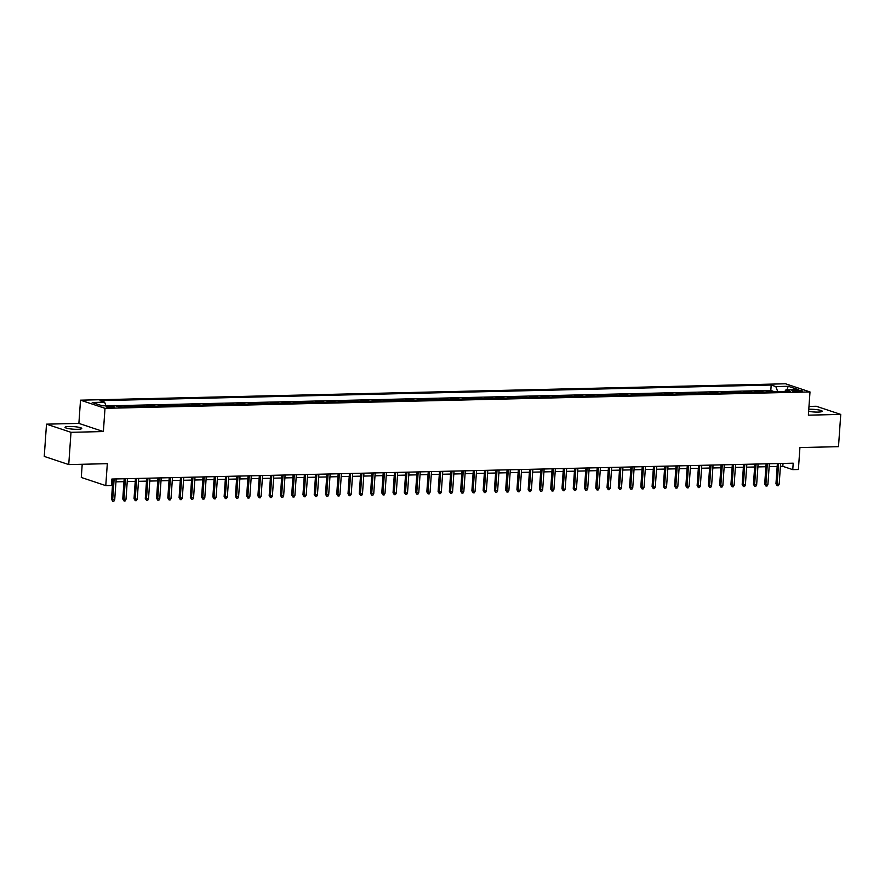 <?xml version="1.0" encoding="UTF-8"?>
<svg xmlns="http://www.w3.org/2000/svg" width="885" height="885" viewBox="0 0 885 885"><rect width="100%" height="100%" fill="white"/><g stroke="black" fill="none" stroke-linecap="round" stroke-linejoin="round"><path stroke-width="1.33" d="M77.637 429.302A8.385 1.294 4 0 0 81.752 428.484A8.385 1.294 4 0 0 77.581 427.057A8.385 1.294 4 0 0 69.163 426.481A8.385 1.294 4 0 0 65.036 427.311A8.385 1.294 4 0 0 69.207 428.738A8.385 1.294 4 0 0 77.637 429.302M808.636 411.337A8.385 1.294 4 0 0 818.094 412.089A8.385 1.294 4 0 0 822.22 411.259A8.385 1.294 4 0 0 818.05 409.832A8.385 1.294 4 0 0 809.62 409.257A8.385 1.294 4 0 0 808.779 409.29M112.362 407.576A4.193 0.653 4 0 0 114.419 407.155A4.193 0.653 4 0 0 112.34 406.447A4.193 0.653 4 0 0 108.125 406.16A4.193 0.653 4 0 0 106.056 406.569A4.193 0.653 4 0 0 108.147 407.288A4.193 0.653 4 0 0 112.362 407.576M82.205 464.26L81.287 477.457L105.78 485.622L111.41 485.489L111.864 479.039L793.203 463.187L792.761 469.636L798.392 469.515L799.918 447.567L838.493 446.671L840.75 414.412L816.258 406.259L808.978 406.425M46.507 424.158L44.25 456.417L68.742 464.581L70.999 432.311L103.379 431.559L105.005 408.328L80.513 400.175L78.887 423.406L46.507 424.158L70.999 432.311M105.005 408.328L809.996 391.933L785.504 383.78L80.513 400.175M768.191 391.989L766.266 391.347L773.025 391.192L772.981 391.878M763.689 392.088L761.764 391.447L761.719 392.144M761.764 391.447L755.005 391.613L756.929 392.254M745.668 392.509L743.743 391.867L750.502 391.712L750.458 392.398M734.406 392.774L732.481 392.132L739.24 391.978L739.196 392.663M723.145 393.04L721.22 392.398L727.979 392.232L727.935 392.929M711.883 393.294L709.958 392.652L716.717 392.498L716.673 393.183M700.621 393.559L698.696 392.918L705.456 392.763L705.411 393.449M689.36 393.825L687.435 393.183L694.194 393.017L694.15 393.714M678.098 394.079L676.173 393.438L682.932 393.283L682.888 393.969M666.836 394.345L664.912 393.703L671.671 393.548L671.626 394.234M655.575 394.61L653.65 393.969L660.409 393.814L660.365 394.5M644.313 394.865L642.388 394.223L649.147 394.068L649.103 394.754M633.052 395.13L631.127 394.489L637.886 394.334L637.842 395.02M621.79 395.396L619.865 394.754L626.624 394.599L626.58 395.285M610.528 395.65L608.603 395.009L615.363 394.854L615.318 395.54M599.267 395.916L597.342 395.274L604.101 395.119L604.057 395.805M588.005 396.181L586.08 395.54L592.839 395.385L592.795 396.071M576.743 396.436L574.819 395.794L581.578 395.639L581.533 396.325M565.482 396.701L563.557 396.06L570.316 395.905L570.272 396.591M554.22 396.967L552.295 396.325L559.054 396.17L559.01 396.856M542.959 397.221L541.034 396.591L547.793 396.425L547.749 397.111M531.697 397.487L529.772 396.845L536.531 396.69L536.487 397.376M520.435 397.752L518.51 397.111L525.27 396.956L525.214 397.642M509.174 398.007L507.249 397.376L514.008 397.21L513.953 397.896M497.912 398.272L495.987 397.63L502.746 397.476L502.691 398.161M486.65 398.538L484.726 397.896L491.485 397.741L491.429 398.427M475.389 398.803L473.464 398.161L480.223 397.996L480.168 398.681M464.127 399.058L462.202 398.416L468.962 398.261L468.906 398.947M452.866 399.323L450.941 398.681L457.7 398.527L457.645 399.212M441.604 399.589L439.679 398.947L446.438 398.781L446.383 399.478M430.342 399.843L428.417 399.201L435.177 399.047L435.121 399.732M419.081 400.108L417.156 399.467L423.915 399.312L423.86 399.998M407.819 400.374L405.894 399.732L412.653 399.566L412.598 400.263M396.557 400.628L394.633 399.987L401.392 399.832L401.336 400.518M385.296 400.894L383.371 400.252L390.13 400.097L390.075 400.783M374.034 401.159L372.109 400.518L378.868 400.352L378.813 401.049M362.773 401.414L360.848 400.772L367.607 400.617L367.552 401.303M351.511 401.679L349.586 401.038L356.345 400.883L356.29 401.569M340.249 401.945L338.324 401.303L345.073 401.148L345.028 401.834M328.988 402.199L327.063 401.558L333.811 401.403L333.767 402.089M317.726 402.465L315.801 401.823L322.549 401.668L322.505 402.354M306.464 402.73L304.54 402.089L311.288 401.934L311.243 402.62M295.203 402.985L293.278 402.343L300.026 402.188L299.982 402.874M283.941 403.25L282.016 402.609L288.764 402.454L288.72 403.14M272.68 403.516L270.755 402.874L277.503 402.719L277.459 403.405M261.418 403.77L259.493 403.129L266.241 402.974L266.197 403.66M250.156 404.036L248.231 403.394L254.98 403.239L254.935 403.925M238.884 404.301L236.959 403.66L243.718 403.505L243.674 404.191M227.622 404.556L225.697 403.925L232.456 403.759L232.412 404.445M216.36 404.821L214.435 404.18L221.195 404.025L221.15 404.71M205.099 405.087L203.174 404.445L209.933 404.29L209.889 404.976M193.837 405.341L191.912 404.71L198.671 404.545L198.627 405.23M182.575 405.607L180.651 404.965L187.41 404.81L187.366 405.496M171.314 405.872L169.389 405.23L176.148 405.076L176.104 405.761M160.052 406.138L158.127 405.496L164.887 405.33L164.842 406.016M148.791 406.392L146.866 405.75L153.625 405.595L153.581 406.281M137.529 406.658L135.604 406.016L142.363 405.861L142.319 406.547M126.267 406.923L124.343 406.281L131.102 406.115L131.057 406.812M117.395 406.436L119.84 406.381L119.796 407.067M796.4 390.174L793.922 390.23A4.06 0.631 4 0 0 791.92 390.639A4.06 0.631 4 0 0 793.945 391.325A4.06 0.631 4 0 0 798.027 391.601L800.505 391.546A4.06 0.631 4 0 0 802.507 391.137A4.06 0.631 4 0 0 800.482 390.451A4.06 0.631 4 0 0 796.4 390.174L796.301 391.568M777.793 391.767L775.824 386.579L771.189 385.03L99.983 400.639L104.618 402.188L92.228 402.476L102.295 405.828L114.685 405.54L119.32 407.078L790.526 391.469L785.891 389.92L784.707 391.601M775.824 386.579L788.214 386.28L798.27 389.632L785.891 389.92M773.025 391.192L770.813 390.451L115.172 405.695M119.84 406.381L121.765 407.023M131.102 406.115L133.027 406.757M142.363 405.861L144.288 406.503M153.625 405.595L155.55 406.237M164.887 405.33L166.811 405.972M176.148 405.076L178.073 405.717M187.41 404.81L189.335 405.452M198.671 404.545L200.596 405.186M209.933 404.29L211.858 404.932M221.195 404.025L223.12 404.666M232.456 403.759L234.381 404.401M243.718 403.505L245.643 404.146M254.98 403.239L256.904 403.881M266.241 402.974L268.166 403.615M277.503 402.719L279.428 403.361M288.764 402.454L290.689 403.095M300.026 402.188L301.951 402.83M311.288 401.934L313.213 402.575M322.549 401.668L324.474 402.31M333.811 401.403L335.736 402.044M345.073 401.148L346.997 401.779M356.345 400.883L358.27 401.524M367.607 400.617L369.532 401.259M378.868 400.352L380.793 400.993M390.13 400.097L392.055 400.739M401.392 399.832L403.317 400.474M412.653 399.566L414.578 400.208M423.915 399.312L425.84 399.954M435.177 399.047L437.101 399.688M446.438 398.781L448.363 399.423M457.7 398.527L459.625 399.168M468.962 398.261L470.886 398.903M480.223 397.996L482.148 398.637M491.485 397.741L493.41 398.383M502.746 397.476L504.671 398.117M514.008 397.21L515.933 397.852M525.27 396.956L527.194 397.597M536.531 396.69L538.456 397.332M547.793 396.425L549.718 397.066M559.054 396.17L560.979 396.812M570.316 395.905L572.241 396.546M581.578 395.639L583.503 396.281M592.839 395.385L594.764 396.026M604.101 395.119L606.026 395.761M615.363 394.854L617.288 395.495M626.624 394.599L628.549 395.23M637.886 394.334L639.811 394.976M649.147 394.068L651.072 394.71M660.409 393.814L662.334 394.445M671.671 393.548L673.596 394.19M682.932 393.283L684.857 393.925M694.194 393.017L696.119 393.659M705.456 392.763L707.38 393.405M716.717 392.498L718.642 393.139M727.979 392.232L729.904 392.874M739.24 391.978L741.165 392.619M750.502 391.712L752.427 392.354M105.78 485.622L107.317 463.685L68.742 464.581M809.996 391.933L808.37 415.165L840.75 414.412M780.415 466.395L782.827 466.34L792.761 469.636M111.665 481.949L112.716 481.916M115.968 481.849L123.977 481.661M127.23 481.584L135.239 481.396M138.491 481.318L146.501 481.13M149.753 481.064L157.762 480.876M161.015 480.798L169.024 480.61M172.276 480.533L180.286 480.345M183.538 480.278L191.547 480.09M194.8 480.013L202.809 479.825M206.061 479.747L214.07 479.559M217.323 479.493L225.332 479.305M228.584 479.227L236.594 479.039M239.846 478.962L247.855 478.774M251.108 478.708L259.117 478.519M262.369 478.442L270.379 478.254M273.631 478.177L281.64 477.988M284.893 477.911L292.902 477.734M296.154 477.657L304.163 477.469M307.416 477.391L315.425 477.203M318.677 477.126L326.687 476.949M329.939 476.871L337.948 476.683M341.201 476.606L349.221 476.418M352.462 476.34L360.483 476.163M363.724 476.086L371.744 475.898M374.986 475.82L383.006 475.632M386.247 475.555L394.267 475.378M397.509 475.3L405.529 475.112M408.77 475.035L416.791 474.847M420.032 474.769L428.052 474.581M431.294 474.515L439.314 474.327M442.555 474.249L450.576 474.061M453.817 473.984L461.837 473.796M465.079 473.729L473.099 473.541M476.34 473.464L484.36 473.276M487.602 473.198L495.622 473.01M498.863 472.944L506.884 472.756M510.125 472.678L518.145 472.49M521.387 472.413L529.407 472.225M532.659 472.159L540.669 471.97M543.921 471.893L551.93 471.705M555.183 471.628L563.192 471.44M566.444 471.362L574.453 471.185M577.706 471.108L585.715 470.92M588.967 470.842L596.977 470.654M600.229 470.577L608.238 470.4M611.491 470.322L619.5 470.134M622.752 470.057L630.762 469.869M634.014 469.791L642.023 469.614M645.276 469.537L653.285 469.349M656.537 469.271L664.547 469.083M667.799 469.006L675.808 468.829M679.061 468.751L687.07 468.563M690.322 468.486L698.331 468.298M701.584 468.22L709.593 468.043M712.845 467.966L720.855 467.778M724.107 467.7L732.116 467.512M735.369 467.435L743.378 467.247M746.63 467.18L754.639 466.992M757.892 466.915L765.901 466.727M769.153 466.649L777.163 466.461M783.026 463.43L782.827 466.34M770.813 390.451L771.189 385.03M104.618 402.188L105.968 405.739M786.909 389.898L788.214 386.28M103.379 431.559L78.887 423.406M777.373 463.552L775.957 483.796L777.152 484.183L778.59 463.53M779.176 484.139L778.346 485.743L777.218 485.765L777.152 484.183L779.176 484.139L780.614 463.486M777.218 485.765L775.957 483.796M766.111 463.817L764.695 484.051L765.89 484.449L767.328 463.795M767.914 484.405L767.074 486.009L765.956 486.031L765.89 484.449L767.914 484.405L769.353 463.74M765.956 486.031L764.695 484.051M754.85 464.083L753.434 484.316L754.617 484.714L756.067 464.05M756.653 484.67L755.812 486.263L754.695 486.296L754.617 484.714L756.653 484.67L758.091 464.005M754.695 486.296L753.434 484.316M743.588 464.348L742.172 484.582L743.356 484.969L744.805 464.315M745.391 484.925L744.55 486.529L743.433 486.551L743.356 484.969L745.391 484.925L746.829 464.271M743.433 486.551L742.172 484.582M732.326 464.603L730.91 484.836L732.094 485.234L733.543 464.581M734.13 485.19L733.289 486.794L732.172 486.816L732.094 485.234L734.13 485.19L735.568 464.525M732.172 486.816L730.91 484.836M721.065 464.868L719.649 485.102L720.832 485.5L722.282 464.835M722.868 485.456L722.027 487.049L720.91 487.082L720.832 485.5L722.868 485.456L724.306 464.791M720.91 487.082L719.649 485.102M709.803 465.134L708.387 485.367L709.571 485.765L711.02 465.101M711.606 485.71L710.766 487.314L709.648 487.336L709.571 485.765L711.606 485.71L713.044 465.056M709.648 487.336L708.387 485.367M698.542 465.388L697.126 485.622L698.309 486.02L699.758 465.366M700.345 485.976L699.504 487.58L698.387 487.602L698.309 486.02L700.345 485.976L701.783 465.311M698.387 487.602L697.126 485.622M687.28 465.654L685.864 485.887L687.048 486.285L688.497 465.621M689.083 486.241L688.242 487.834L687.125 487.867L687.048 486.285L689.083 486.241L690.521 465.576M687.125 487.867L685.864 485.887M676.018 465.919L674.602 486.153L675.786 486.551L677.235 465.886M677.822 486.496L676.981 488.1L675.863 488.122L675.786 486.551L677.822 486.496L679.26 465.842M675.863 488.122L674.602 486.153M664.746 466.174L663.341 486.407L664.524 486.805L665.974 466.152M666.56 486.761L665.719 488.365L664.591 488.387L664.524 486.805L666.56 486.761L667.998 466.096M664.591 488.387L663.341 486.407M653.484 466.439L652.079 486.673L653.263 487.071L654.712 466.406M655.298 487.027L654.457 488.62L653.329 488.653L653.263 487.071L655.298 487.027L656.736 466.362M653.329 488.653L652.079 486.673M642.222 466.705L640.817 486.938L642.001 487.336L643.45 466.672M644.037 487.281L643.196 488.885L642.067 488.907L642.001 487.336L644.037 487.281L645.475 466.627M642.067 488.907L640.817 486.938M630.961 466.959L629.556 487.192L630.739 487.591L632.189 466.937M632.764 487.547L631.934 489.151L630.806 489.173L630.739 487.591L632.764 487.547L634.213 466.882M630.806 489.173L629.556 487.192M619.699 467.225L618.294 487.458L619.478 487.856L620.927 467.191M621.502 487.812L620.673 489.405L619.544 489.438L619.478 487.856L621.502 487.812L622.952 467.147M619.544 489.438L618.294 487.458M608.438 467.49L607.022 487.724L608.216 488.122L609.665 467.457M610.241 488.066L609.411 489.67L608.283 489.693L608.216 488.122L610.241 488.066L611.69 467.413M608.283 489.693L607.022 487.724M597.176 467.745L595.76 487.978L596.955 488.376L598.404 467.722M598.979 488.332L598.149 489.936L597.021 489.958L596.955 488.376L598.979 488.332L600.428 467.678M597.021 489.958L595.76 487.978M585.914 468.01L584.498 488.243L585.693 488.642L587.142 467.977M587.717 488.597L586.888 490.19L585.759 490.224L585.693 488.642L587.717 488.597L589.167 467.933M585.759 490.224L584.498 488.243M574.653 468.276L573.237 488.509L574.431 488.907L575.881 468.242M576.456 488.852L575.626 490.456L574.498 490.478L574.431 488.907L576.456 488.852L577.905 468.198M574.498 490.478L573.237 488.509M563.391 468.53L561.975 488.763L563.17 489.162L564.619 468.508M565.194 489.117L564.365 490.721L563.236 490.744L563.17 489.162L565.194 489.117L566.643 468.464M563.236 490.744L561.975 488.763M552.129 468.796L550.713 489.029L551.908 489.427L553.357 468.762M553.933 489.383L553.103 490.976L551.974 491.009L551.908 489.427L553.933 489.383L555.382 468.718M551.974 491.009L550.713 489.029M540.868 469.061L539.452 489.294L540.647 489.693L542.096 469.028M542.671 489.637L541.841 491.241L540.713 491.263L540.647 489.693L542.671 489.637L544.12 468.984M540.713 491.263L539.452 489.294M529.606 469.315L528.19 489.56L529.385 489.947L530.834 469.293M531.409 489.903L530.58 491.507L529.451 491.529L529.385 489.947L531.409 489.903L532.858 469.249M529.451 491.529L528.19 489.56M518.344 469.581L516.928 489.814L518.123 490.213L519.572 469.559M520.148 490.168L519.318 491.761L518.19 491.794L518.123 490.213L520.148 490.168L521.597 469.504M518.19 491.794L516.928 489.814M507.083 469.846L505.667 490.08L506.862 490.478L508.311 469.813M508.886 490.423L508.056 492.027L506.928 492.049L506.862 490.478L508.886 490.423L510.335 469.769M506.928 492.049L505.667 490.08M495.821 470.101L494.405 490.345L495.6 490.733L497.049 470.079M497.624 490.688L496.795 492.292L495.666 492.314L495.6 490.733L497.624 490.688L499.074 470.035M495.666 492.314L494.405 490.345M484.56 470.366L483.144 490.6L484.338 490.998L485.788 470.344M486.363 490.954L485.533 492.547L484.405 492.58L484.338 490.998L486.363 490.954L487.812 470.289M484.405 492.58L483.144 490.6M473.298 470.632L471.882 490.865L473.077 491.263L474.526 470.599M475.101 491.219L474.272 492.812L473.143 492.845L473.077 491.263L475.101 491.219L476.55 470.555M473.143 492.845L471.882 490.865M462.036 470.886L460.62 491.131L461.815 491.518L463.264 470.864M463.84 491.474L463.01 493.078L461.881 493.1L461.815 491.518L463.84 491.474L465.289 470.82M461.881 493.1L460.62 491.131M450.775 471.152L449.359 491.385L450.553 491.783L452.003 471.13M452.578 491.739L451.748 493.343L450.62 493.365L450.553 491.783L452.578 491.739L454.027 471.074M450.62 493.365L449.359 491.385M439.513 471.417L438.097 491.651L439.292 492.049L440.73 471.384M441.316 492.005L440.487 493.598L439.358 493.631L439.292 492.049L441.316 492.005L442.765 471.34M439.358 493.631L438.097 491.651M428.251 471.683L426.835 491.916L428.03 492.303L429.468 471.65M430.055 492.259L429.225 493.863L428.097 493.885L428.03 492.303L430.055 492.259L431.504 471.605M428.097 493.885L426.835 491.916M416.99 471.937L415.574 492.171L416.769 492.569L418.207 471.915M418.793 492.525L417.963 494.129L416.835 494.151L416.769 492.569L418.793 492.525L420.242 471.86M416.835 494.151L415.574 492.171M405.728 472.203L404.312 492.436L405.507 492.834L406.945 472.17M407.531 492.79L406.702 494.383L405.573 494.416L405.507 492.834L407.531 492.79L408.981 472.125M405.573 494.416L404.312 492.436M394.467 472.468L393.051 492.702L394.245 493.1L395.683 472.435M396.27 493.045L395.44 494.649L394.312 494.671L394.245 493.1L396.27 493.045L397.719 472.391M394.312 494.671L393.051 492.702M383.205 472.723L381.789 492.956L382.984 493.354L384.422 472.701M385.008 493.31L384.178 494.914L383.05 494.936L382.984 493.354L385.008 493.31L386.457 472.645M383.05 494.936L381.789 492.956M371.943 472.988L370.527 493.222L371.722 493.62L373.16 472.955M373.747 493.576L372.917 495.169L371.788 495.202L371.722 493.62L373.747 493.576L375.196 472.911M371.788 495.202L370.527 493.222M360.682 473.254L359.266 493.487L360.46 493.885L361.899 473.221M362.485 493.83L361.655 495.434L360.527 495.456L360.46 493.885L362.485 493.83L363.934 473.176M360.527 495.456L359.266 493.487M349.42 473.508L348.004 493.741L349.199 494.14L350.637 473.486M351.223 494.095L350.394 495.7L349.265 495.722L349.199 494.14L351.223 494.095L352.673 473.431M349.265 495.722L348.004 493.741M338.159 473.774L336.742 494.007L337.937 494.405L339.375 473.74M339.962 494.361L339.132 495.954L338.004 495.987L337.937 494.405L339.962 494.361L341.411 473.696M338.004 495.987L336.742 494.007M326.897 474.039L325.481 494.272L326.676 494.671L328.114 474.006M328.7 494.615L327.87 496.219L326.742 496.242L326.676 494.671L328.7 494.615L330.149 473.962M326.742 496.242L325.481 494.272M315.635 474.294L314.219 494.527L315.414 494.925L316.852 474.272M317.438 494.881L316.609 496.485L315.48 496.507L315.414 494.925L317.438 494.881L318.877 474.216M315.48 496.507L314.219 494.527M304.374 474.559L302.958 494.792L304.152 495.191L305.591 474.526M306.177 495.146L305.347 496.739L304.219 496.773L304.152 495.191L306.177 495.146L307.615 474.482M304.219 496.773L302.958 494.792M293.112 474.825L291.696 495.058L292.891 495.456L294.329 474.791M294.915 495.401L294.085 497.005L292.957 497.027L292.891 495.456L294.915 495.401L296.353 474.747M292.957 497.027L291.696 495.058M281.85 475.079L280.434 495.312L281.629 495.711L283.067 475.057M283.654 495.666L282.824 497.27L281.695 497.293L281.629 495.711L283.654 495.666L285.092 475.013M281.695 497.293L280.434 495.312M270.589 475.345L269.173 495.578L270.368 495.976L271.806 475.311M272.392 495.932L271.562 497.525L270.434 497.558L270.368 495.976L272.392 495.932L273.83 475.267M270.434 497.558L269.173 495.578M259.327 475.61L257.911 495.843L259.106 496.242L260.544 475.577M261.13 496.186L260.301 497.79L259.172 497.812L259.106 496.242L261.13 496.186L262.568 475.533M259.172 497.812L257.911 495.843M248.065 475.865L246.649 496.098L247.844 496.496L249.282 475.842M249.869 496.452L249.039 498.056L247.911 498.078L247.844 496.496L249.869 496.452L251.307 475.798M247.911 498.078L246.649 496.098M236.804 476.13L235.388 496.363L236.583 496.762L238.021 476.097M238.607 496.717L237.766 498.31L236.649 498.344L236.583 496.762L238.607 496.717L240.045 476.053M236.649 498.344L235.388 496.363M225.542 476.395L224.126 496.629L225.31 497.027L226.759 476.362M227.345 496.972L226.505 498.576L225.387 498.598L225.31 497.027L227.345 496.972L228.784 476.318M225.387 498.598L224.126 496.629M214.281 476.65L212.865 496.894L214.048 497.281L215.498 476.628M216.084 497.237L215.243 498.841L214.126 498.863L214.048 497.281L216.084 497.237L217.522 476.584M214.126 498.863L212.865 496.894M203.019 476.915L201.603 497.149L202.787 497.547L204.236 476.893M204.822 497.503L203.981 499.096L202.864 499.129L202.787 497.547L204.822 497.503L206.26 476.838M202.864 499.129L201.603 497.149M191.757 477.181L190.341 497.414L191.525 497.812L192.974 477.148M193.561 497.757L192.72 499.361L191.602 499.383L191.525 497.812L193.561 497.757L194.999 477.103M191.602 499.383L190.341 497.414M180.496 477.435L179.08 497.68L180.263 498.067L181.713 477.413M182.299 498.023L181.458 499.627L180.341 499.649L180.263 498.067L182.299 498.023L183.737 477.369M180.341 499.649L179.08 497.68M169.234 477.701L167.818 497.934L169.002 498.332L170.451 477.679M171.037 498.288L170.197 499.881L169.079 499.914L169.002 498.332L171.037 498.288L172.475 477.623M169.079 499.914L167.818 497.934M157.972 477.966L156.556 498.2L157.74 498.598L159.189 477.933M159.776 498.554L158.935 500.147L157.818 500.18L157.74 498.598L159.776 498.554L161.214 477.889M157.818 500.18L156.556 498.2M146.711 478.221L145.295 498.465L146.479 498.852L147.928 478.199M148.514 498.808L147.673 500.412L146.556 500.434L146.479 498.852L148.514 498.808L149.952 478.154M146.556 500.434L145.295 498.465M135.438 478.486L134.033 498.72L135.217 499.118L136.666 478.464M137.252 499.074L136.412 500.678L135.283 500.7L135.217 499.118L137.252 499.074L138.691 478.409M135.283 500.7L134.033 498.72M124.177 478.752L122.772 498.985L123.955 499.383L125.404 478.719M125.991 499.339L125.15 500.932L124.022 500.965L123.955 499.383L125.991 499.339L127.429 478.674M124.022 500.965L122.772 498.985M112.915 479.017L111.51 499.251L112.694 499.638L114.143 478.984M114.729 499.594L113.888 501.198L112.76 501.22L112.694 499.638L114.729 499.594L116.167 478.94M112.76 501.22L111.51 499.251M793.845 391.303L793.922 390.23"/></g></svg>
